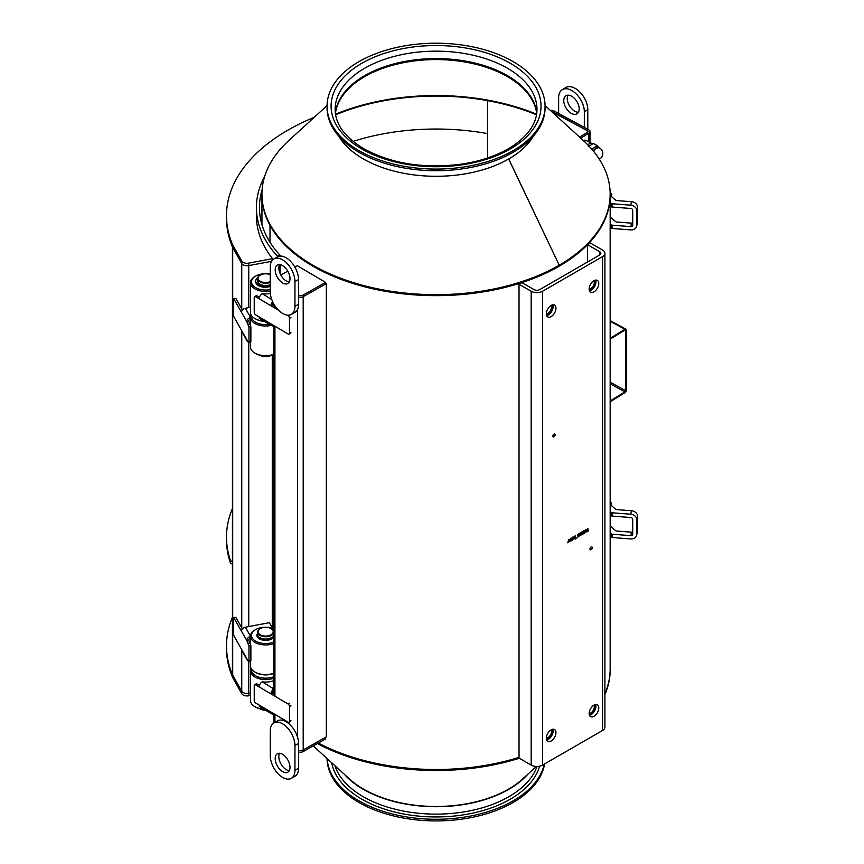 <?xml version="1.0" encoding="UTF-8"?>
<svg xmlns="http://www.w3.org/2000/svg" width="864" height="864" viewBox="0 0 864 864"><rect width="100%" height="100%" fill="white"/><g stroke="black" fill="none" stroke-linecap="round" stroke-linejoin="round"><path stroke-width="1.3" d="M610.168 194.638A174.107 100.516 180 0 1 610.168 195.134A174.107 100.516 180 0 1 462.542 294.484A174.107 100.516 180 0 1 270.011 225.364L270.011 242.266L270.011 225.364A174.107 100.516 180 0 1 261.954 195.134A174.107 100.516 180 0 1 261.965 194.638M487.652 157.95L487.652 100.656A171.58 99.058 0 0 0 335.599 114.826M536.522 114.826A171.58 99.058 0 0 0 487.652 100.656L487.652 133.618A171.58 99.058 180 0 0 353.052 141.404M318.33 743.04A174.107 100.516 0 0 0 519.026 757.361M604.897 693.533A174.107 100.516 0 0 0 610.168 668.984L610.168 195.134M580.716 138.143L588.902 133.121A4.039 2.333 0 0 0 590.004 131.522A4.039 2.333 0 0 0 588.74 129.827L554.224 111.046A4.039 2.333 0 0 0 550.422 110.484M586.429 140.605A6.556 3.672 118.6 0 0 586.17 140.432A6.556 3.672 118.6 0 0 583.427 140.616A6.556 3.672 -61.4 0 1 586.159 140.432A6.556 3.672 -61.4 0 1 586.429 140.605M551.977 111.899L587.358 130.68L587.434 132.322L579.604 137.117L587.434 132.322A2.02 1.166 0 0 0 587.984 131.522A2.02 1.166 0 0 0 587.358 130.68L552.83 111.888A2.02 1.166 0 0 0 551.621 111.575M263.876 709.193A15.142 8.737 180 0 1 254.934 706.687A15.142 8.737 180 0 1 254.923 706.687L255.636 707.098A14.126 8.154 0 0 0 255.647 707.108A14.126 8.154 0 0 0 264.319 709.452M254.923 706.687A15.142 8.737 180 0 1 250.495 700.51L250.495 670.842A15.142 8.737 0 0 0 254.934 677.03A15.142 8.737 0 0 0 273.769 678.208M251.1 668.39A15.142 8.737 0 0 0 250.495 670.842M290.941 720.511L289.494 721.332A2.02 1.156 60.6 0 1 289.073 722.25A2.02 1.156 60.6 0 1 288.09 722.142L255.636 702.972A2.02 1.156 60.6 0 1 254.232 700.488L254.232 685.66A2.02 1.156 60.6 0 1 254.642 684.731A2.02 1.156 60.6 0 1 255.636 684.839L270.972 693.9L272.419 693.09L274.925 694.57M289.494 721.332L289.494 706.493L290.941 705.683M259.427 685.411L257.083 684.029A2.02 1.156 -119.4 0 0 256.09 683.921L254.642 684.731M273.769 689.029A4.039 2.354 -59.4 0 0 270.972 693.9L288.09 704.009A2.02 1.156 60.6 0 1 289.494 706.493M272.419 693.09A2.02 1.177 -59.4 0 1 273.769 690.682M259.168 705.056A4.039 2.354 120.6 0 0 259.999 706.903L271.814 713.88A4.039 2.354 -59.4 0 1 270.972 712.033M273.769 688.921L262.332 681.847A15.142 8.737 0 0 0 273.769 680.681M262.051 681.998A4.039 2.354 120.6 0 0 259.168 686.923M273.769 713.75A4.039 2.354 -59.4 0 1 271.814 713.88M298.555 751.982A4.039 2.333 0 0 0 303.199 751.572L325.588 738.947L325.588 737.305L303.199 749.93A4.039 2.333 180 0 1 298.555 750.341A4.039 2.333 0 0 0 303.199 749.93L326.322 736.884L326.322 283.64L325.588 283.198M294.894 267.127L297.367 265.734L325.588 282.409L325.588 284.051L303.199 296.676A4.039 2.333 0 0 1 298.555 297.086A4.039 2.333 0 0 0 303.199 296.676L326.322 283.64M270.259 289.58A14.126 8.154 180 0 1 253.649 286.2A14.126 8.154 180 0 1 255.636 276.102A14.126 8.154 180 0 1 270.259 274.169M255.636 318.956A14.126 8.154 0 0 0 264.319 321.311A14.126 8.154 180 0 1 255.636 318.956L254.923 318.546A15.142 8.737 180 0 1 250.484 312.368L250.484 282.701A15.142 8.737 0 0 0 270.259 291.017M255.636 276.102L254.923 276.512A15.142 8.737 0 0 0 250.484 282.701M263.866 321.041A15.142 8.737 180 0 1 254.923 318.546M290.941 332.37L289.494 333.18A2.02 1.156 60.6 0 1 289.073 334.109A2.02 1.156 60.6 0 1 288.079 334.001L255.636 314.831A2.02 1.156 60.6 0 1 254.221 312.347L254.221 297.508A2.02 1.156 60.6 0 1 254.642 296.59A2.02 1.156 60.6 0 1 255.636 296.698L270.972 305.759L272.419 304.949L274.925 306.428M289.494 333.18L289.494 318.352L290.941 317.531M259.427 297.27L257.083 295.877A2.02 1.156 -119.4 0 0 256.09 295.769L254.642 296.59M286.664 315.025L288.079 315.868A2.02 1.156 60.6 0 1 289.494 318.352M272.7 301.774A4.039 2.354 -59.4 0 0 270.972 305.759L278.532 310.23M272.419 304.949A2.02 1.177 -59.4 0 1 273.272 302.951M259.157 316.904A4.039 2.354 120.6 0 0 259.999 318.751L271.804 325.739A4.039 2.354 -59.4 0 1 270.972 323.892M271.804 299.614L262.321 293.695A15.142 8.737 0 0 0 270.346 293.479M262.051 293.857A4.039 2.354 120.6 0 0 259.157 298.782M273.769 325.598A4.039 2.354 -59.4 0 1 271.804 325.739M325.588 282.409L303.199 295.024A4.039 2.333 180 0 1 298.555 295.434M280.843 275.054L287.766 271.145M584.615 532.861L583.405 533.866L583.913 530.669L584.615 533.153L583.405 533.855M584.172 533.12L584.172 530.528M582.541 532.915L582.455 532.084L581.71 532.516L581.71 534.265L582.541 532.915M582.444 532.084L581.71 532.516L582.077 534.362M582.077 534.676L582.887 532.721L582.088 531.673L582.876 532.71L582.088 534.686L581.288 533.639L582.584 531.608M577.422 537.646L575.5 538.996M574.819 536.393L573.977 537.991M575.435 537.16L574.819 538.812L574.819 537.829L573.718 538.056L575.143 535.745L574.819 538.812M575.143 537.332L575.132 535.756M574.819 537.829L573.718 538.456M573.178 538.326L573.08 537.494L572.346 537.926L572.346 539.676L573.178 538.326M573.08 537.494L572.335 537.926L572.713 539.773M573.21 537.019L573.512 538.132L572.713 540.097L571.914 539.05L572.713 537.095L573.502 538.121L572.206 540.162M571.298 539.406L571.212 538.574L570.467 539.006L570.467 540.756L571.298 539.406M571.201 538.574L570.456 539.006L570.834 540.853M570.845 541.177L571.633 539.212L570.845 538.175L571.633 539.212L570.845 541.177L570.046 540.14L571.342 538.099M568.868 539.762L568.469 541.339L569.246 540.896L568.858 539.762L568.469 541.339M569.344 541.177L567.821 542.851L568.663 539.482L569.916 541.652L568.382 541.728L567.832 542.851M569.074 539.255L569.916 541.642M578.794 535.075L578.707 534.254L577.962 534.686L577.962 536.436L578.794 535.075M578.707 534.254L577.962 534.676L578.329 536.522M578.34 536.846L579.139 534.881L578.34 533.844L579.128 534.881L578.34 536.846L577.541 535.81L578.837 533.768M580.867 535.032L579.658 536.026L580.165 532.84L580.867 535.324L579.658 536.015M580.424 535.28L580.424 532.688M586.289 530.755L586.202 529.924L585.468 530.356L585.457 532.105L586.289 530.755M586.202 529.924L585.457 530.345L585.835 532.202M586.332 529.438L586.634 530.55L585.835 532.516L585.036 531.479L585.835 529.513L586.624 530.55L585.328 532.591M588.373 530.701L587.153 531.695L587.671 528.509L588.362 530.993L587.153 531.695M587.93 530.96L587.92 528.358M542.581 765.094L602.532 730.49L602.532 256.63L542.581 291.244L542.581 765.094A8.078 4.666 180 0 1 531.166 765.094L519.026 758.095L519.026 284.245L531.166 291.244A8.078 4.666 0 0 0 542.581 291.244M598.784 283.522A6.815 3.931 -60 0 1 595.814 290.38A6.815 3.931 -60 0 1 590.555 292.205A6.815 3.931 -60 0 1 589.151 289.084A6.815 3.931 -60 0 1 592.121 282.226A6.815 3.931 -60 0 1 597.37 280.4A6.815 3.931 -60 0 1 598.784 283.522M555.962 308.243A6.815 3.931 -60 0 1 552.992 315.101A6.815 3.931 -60 0 1 547.744 316.926A6.815 3.931 -60 0 1 546.329 313.805A6.815 3.931 -60 0 1 549.299 306.947A6.815 3.931 -60 0 1 554.548 305.122A6.815 3.931 -60 0 1 555.962 308.243M598.784 707.929A6.815 3.931 -60 0 1 595.814 714.787A6.815 3.931 -60 0 1 590.555 716.612A6.815 3.931 -60 0 1 589.151 713.491A6.815 3.931 -60 0 1 592.121 706.633A6.815 3.931 -60 0 1 597.37 704.808A6.815 3.931 -60 0 1 598.784 707.929M555.962 732.65A6.815 3.931 -60 0 1 552.992 739.508A6.815 3.931 -60 0 1 547.744 741.334A6.815 3.931 -60 0 1 546.329 738.212A6.815 3.931 -60 0 1 549.299 731.354A6.815 3.931 -60 0 1 554.548 729.529A6.815 3.931 -60 0 1 555.962 732.65M555.152 434.797A1.631 0.94 -60 0 1 554.44 436.439A1.631 0.94 -60 0 1 553.187 436.882A1.631 0.94 -60 0 1 553.187 434.992A1.631 0.94 -60 0 1 554.818 434.041A1.631 0.94 -60 0 1 555.152 434.797M592.272 547.69A1.631 0.94 -60 0 1 591.559 549.342A1.631 0.94 -60 0 1 590.296 549.774A1.631 0.94 -60 0 1 590.296 547.895A1.631 0.94 -60 0 1 591.926 546.944A1.631 0.94 -60 0 1 592.272 547.69M602.532 256.63A8.078 4.666 0 0 0 604.897 253.336A8.078 4.666 0 0 0 602.532 250.042L590.393 243.032L587.542 244.685L599.681 251.694A4.039 2.333 180 0 1 600.858 253.336A4.039 2.333 180 0 1 599.681 254.988L539.73 289.602A4.039 2.333 0 0 1 534.017 289.602L521.888 282.593L519.026 284.245M604.897 253.336L604.897 727.186A8.078 4.666 180 0 1 602.532 730.49M587.542 244.685L587.542 261.986M546.62 739.962A6.815 3.931 120 0 0 551.696 735.75A6.815 3.931 120 0 0 552.809 729.248M589.442 715.241A6.815 3.931 120 0 0 594.518 711.029A6.815 3.931 120 0 0 595.631 704.527M546.62 315.554A6.815 3.931 120 0 0 551.696 311.342A6.815 3.931 120 0 0 552.809 304.841M589.442 290.833A6.815 3.931 120 0 0 594.518 286.621A6.815 3.931 120 0 0 595.631 280.12M551.146 305.456A5.098 2.948 -60 0 1 551.502 307.066A5.098 2.948 -60 0 1 546.329 313.805M546.437 314.906A6.059 3.499 120 0 0 551.318 311.126A6.059 3.499 120 0 0 552.15 305.003M551.146 729.864A5.098 2.948 -60 0 1 551.502 731.473A5.098 2.948 -60 0 1 546.329 738.212M546.437 739.314A6.059 3.499 120 0 0 551.318 735.534A6.059 3.499 120 0 0 552.15 729.41M593.968 280.735A5.098 2.948 -60 0 1 594.324 282.344A5.098 2.948 -60 0 1 589.151 289.084M589.259 290.185A6.059 3.499 120 0 0 594.14 286.405A6.059 3.499 120 0 0 594.972 280.282M593.968 705.143A5.098 2.948 -60 0 1 594.324 706.752A5.098 2.948 -60 0 1 589.151 713.491M589.259 714.593A6.059 3.499 120 0 0 594.14 710.813A6.059 3.499 120 0 0 594.972 704.689M579.193 108.972A10.595 6.296 58.5 0 1 577.012 113.81A10.595 6.296 58.5 0 1 566.104 108.065A10.595 6.296 58.5 0 1 565.942 95.742A10.595 6.296 58.5 0 1 574.376 98.334A10.595 6.296 58.5 0 1 579.193 108.972M567.972 95.159A10.595 6.296 -121.5 0 0 569.57 105.948A10.595 6.296 -121.5 0 0 578.448 112.266M558.63 113.443L558.63 97.783A17.658 10.498 58.5 0 1 562.248 89.716A17.658 10.498 58.5 0 1 576.31 94.036A17.658 10.498 58.5 0 1 584.334 111.769L584.334 127.429M562.248 89.716L565.715 87.599A17.658 10.498 58.5 0 1 579.766 91.919A17.658 10.498 58.5 0 1 587.79 109.652L587.79 129.308M279.515 264.6A10.595 6.048 -119.4 0 0 278.802 267.872A10.595 6.048 -119.4 0 0 289.3 281.945M275.195 269.914A10.595 6.048 60.6 0 1 277.387 265.054A10.595 6.048 60.6 0 1 287.863 271.318A10.595 6.048 60.6 0 1 287.809 283.522A10.595 6.048 60.6 0 1 279.742 280.584A10.595 6.048 60.6 0 1 275.195 269.914M291.276 314.399L294.883 312.358A17.658 10.076 -119.4 0 0 298.555 304.268L298.555 279.547A17.658 10.076 -119.4 0 0 290.963 261.76A17.658 10.076 -119.4 0 0 277.528 256.867L273.92 258.908A17.658 10.076 -119.4 0 0 270.259 266.998L270.259 291.719A17.658 10.076 -119.4 0 0 277.841 309.506A17.658 10.076 -119.4 0 0 291.276 314.399A17.658 10.076 -119.4 0 0 294.948 306.31L294.948 281.578A17.658 10.076 -119.4 0 0 287.356 263.79A17.658 10.076 -119.4 0 0 273.92 258.908M279.515 753.289A10.595 6.048 -119.4 0 0 280.94 763.906A10.595 6.048 -119.4 0 0 289.3 770.623M290.002 767.351A10.595 6.048 60.6 0 1 287.809 772.2A10.595 6.048 60.6 0 1 277.333 765.947A10.595 6.048 60.6 0 1 277.387 753.743A10.595 6.048 60.6 0 1 285.455 756.68A10.595 6.048 60.6 0 1 290.002 767.351M291.276 778.356L294.883 776.326A17.658 10.076 -119.4 0 0 298.555 768.236L298.555 743.515A17.658 10.076 -119.4 0 0 290.963 725.717A17.658 10.076 -119.4 0 0 277.528 720.835L273.92 722.866A17.658 10.076 -119.4 0 0 270.259 730.955L270.259 755.676A17.658 10.076 -119.4 0 0 277.841 773.474A17.658 10.076 -119.4 0 0 291.276 778.356A17.658 10.076 -119.4 0 0 294.948 770.267L294.948 745.546A17.658 10.076 -119.4 0 0 287.356 727.758A17.658 10.076 -119.4 0 0 273.92 722.866M536.782 113.065A100.926 58.266 0 0 0 436.061 58.579A100.926 58.266 0 0 0 335.34 113.065M338.558 135.907A102.946 59.432 0 0 0 363.269 158.879A102.946 59.432 0 0 0 533.574 135.907M327.056 106.132L327.056 107.784A109.004 62.932 0 0 0 358.981 152.28A109.004 62.932 0 0 0 477.781 165.92A109.004 62.932 0 0 0 545.065 107.784L545.065 106.132A109.004 62.932 0 0 0 436.061 43.2A109.004 62.932 0 0 0 327.056 106.132A109.004 62.932 0 0 0 358.981 150.638A109.004 62.932 0 0 0 477.781 164.279A109.004 62.932 0 0 0 545.065 106.132M508.734 158.944L559.202 265.194L508.658 158.987M536.717 113.551A100.926 58.266 0 0 0 521.359 86.692A100.926 58.266 0 0 0 350.762 86.692A100.926 58.266 0 0 0 335.405 113.551M536.62 114.221A172.498 99.587 0 0 0 335.502 114.221M327.056 105.592L288.922 140.411A174.107 100.516 0 0 0 374.479 288.166L375.052 288.284A172.498 99.587 0 0 0 497.07 288.284L497.642 288.166A174.107 100.516 0 0 0 559.138 265.237M559.202 265.194A174.107 100.516 0 0 0 583.2 140.411L545.065 105.592M374.479 288.166A174.107 100.516 0 0 0 497.642 288.166M527.623 774.457A102.946 59.432 180 0 1 363.269 789.307A102.946 59.432 180 0 1 344.509 774.457M544.223 764.154A109.004 62.932 180 0 1 471.431 815.864A109.004 62.932 180 0 1 358.981 800.842A109.004 62.932 180 0 1 327.132 758.592M544.579 763.949A109.004 62.932 180 0 1 472.954 817.204A109.004 62.932 180 0 1 358.981 802.494A109.004 62.932 180 0 1 327.056 758.527M536.382 766.454L522.72 778.918A102.535 59.206 180 0 1 349.402 778.918L313.243 745.913M610.168 669.481A174.107 100.516 180 0 1 604.897 694.526M519.318 758.257A174.107 100.516 180 0 1 317.423 743.548M592.369 143.856A6.556 3.672 118.6 0 0 592.045 143.629A6.556 3.672 118.6 0 0 587.812 144.871M280.109 273.553L280.109 264.665M280.109 256.111L280.109 255.366L277.441 256.187A179.658 103.723 180 0 1 256.403 207.5A179.658 103.723 180 0 1 264.719 176.31M262.127 189.778A176.623 101.974 0 0 0 259.438 207.5A176.623 101.974 0 0 0 280.109 255.366M277.441 256.921L277.441 256.187M232.513 247.028A5.551 3.208 0 0 0 232.708 247.471A209.574 120.992 180 0 1 226.487 218.214L226.487 215.741A209.574 120.992 180 0 1 314.269 117.266M232.438 246.834L232.438 674.19A5.551 3.208 0 0 0 232.708 675.173L241.758 691.243A5.551 3.208 0 0 0 248.746 693.306L250.495 692.982L248.746 693.306A5.551 3.208 180 0 1 241.758 691.243L232.708 675.173L232.708 677.646A209.574 120.992 180 0 1 226.487 648.389L226.487 645.916A209.574 120.992 180 0 1 232.438 617.285M241.758 308.869L241.758 263.542A5.551 3.208 0 0 0 248.746 265.604A5.551 3.208 180 0 1 241.758 263.542L232.708 247.471L232.708 244.998A209.574 120.992 180 0 1 226.487 215.741M272.268 627.772L272.268 354.953M272.516 260.01L272.516 258.671L248.746 263.131L248.746 265.604L271.555 261.328L248.746 265.604L248.746 307.627M248.746 263.131A5.551 3.208 180 0 1 241.758 261.068L241.758 263.542L232.708 247.471L232.708 675.173M241.758 261.068L232.708 244.998M256.403 207.5L256.403 215.741A179.658 103.723 0 0 0 272.516 258.671M250.495 695.455L248.746 695.779A5.551 3.208 180 0 1 241.758 693.716L232.708 677.646M232.513 674.73A209.574 120.992 180 0 1 226.487 645.916M232.438 561.74A5.551 3.208 180 0 1 230.17 559.71L230.17 562.183A5.551 3.208 0 0 0 232.438 564.214M230.17 562.183A209.574 120.992 180 0 1 226.487 539.611L226.487 537.138A209.574 120.992 180 0 1 232.438 508.507M230.17 559.71A209.574 120.992 180 0 1 226.487 537.138M273.683 635.094A8.176 4.72 180 0 1 273.769 635.785A8.176 4.72 180 0 1 271.555 639.014M259.643 639.014A8.176 4.72 180 0 1 257.418 635.785A8.176 4.72 180 0 1 257.591 634.835M257.558 633.485A8.683 5.011 0 0 0 259.459 638.917A8.683 5.011 0 0 0 271.739 638.917A8.683 5.011 0 0 0 273.769 637.049M273.769 642.028A14.126 8.154 180 0 1 255.604 641.142A14.126 8.154 180 0 1 255.604 629.597A14.126 8.154 180 0 1 273.769 628.722M273.769 673.218A15.142 8.737 180 0 1 254.891 672.041L255.604 672.451A14.126 8.154 0 0 0 273.769 673.337M255.604 629.597L254.891 630.018A15.142 8.737 0 0 0 250.452 636.196A15.142 8.737 0 0 0 254.891 642.373A15.142 8.737 0 0 0 273.769 643.55M255.604 672.451L254.891 672.041A15.142 8.737 180 0 1 250.452 665.863L250.452 661.392M233.982 617.76L235.904 617.404L233.615 617.425L246.769 640.483L248.692 640.116A2.02 1.566 -29.4 0 1 250.452 638.15M250.452 636.498A4.039 3.132 -29.4 0 0 246.769 640.483L248.951 646.013L248.951 660.841L248.335 661.381L233.982 635.893L233.356 633.128L233.615 617.425M235.904 617.404L242.406 628.96M248.951 646.013L250.873 645.646L248.692 640.116M250.873 645.646L250.873 660.485L248.951 660.841M248.746 695.779L248.746 661.705L250.625 661.36L250.873 660.485M241.553 649.328A4.039 3.132 150.6 0 0 241.866 650.592L247.093 659.869A4.039 3.132 -29.4 0 1 246.769 658.606M250.452 643.356L250.452 636.196L245.387 627.188L269.395 622.685L272.538 628.268M248 660.798A4.039 3.132 -29.4 0 1 247.093 659.869M245.387 627.188A4.039 3.132 150.6 0 0 241.553 631.206M273.769 354.294A15.142 8.737 180 0 1 254.891 353.117L255.604 353.527A14.126 8.154 0 0 0 273.769 354.413M252.947 320.08A14.126 8.154 180 0 1 251.5 315.889M254.891 353.117A15.142 8.737 180 0 1 250.452 346.939L250.452 342.468M251.078 314.788A15.142 8.737 0 0 0 250.452 317.272A15.142 8.737 0 0 0 271.22 325.382M233.982 298.836L235.904 298.48L233.615 298.501L246.769 321.559L248.692 321.192A2.02 1.566 -29.4 0 1 250.452 319.226M250.452 317.574A4.039 3.132 -29.4 0 0 246.769 321.559L248.951 327.089L248.951 341.917L248.335 342.457L233.982 316.969L233.356 314.204L233.615 298.501M235.904 298.48L242.406 310.036M248.951 327.089L250.873 326.722L248.692 321.192M250.873 326.722L250.873 341.561L248.951 341.917M248.746 626.551L248.746 342.781L250.625 342.436L250.873 341.561M241.553 330.404A4.039 3.132 150.6 0 0 241.866 331.668L247.093 340.945A4.039 3.132 -29.4 0 1 246.769 339.682M248 341.874A4.039 3.132 -29.4 0 1 247.093 340.945M250.452 324.432L250.452 317.272L245.387 308.264A4.039 3.132 150.6 0 0 241.553 312.282M245.387 308.264L250.484 307.303M610.168 205.848L611.453 206.82A1.004 0.583 0 0 0 612.112 207.047L630.709 208.472A2.02 1.631 13 0 1 632.707 210.276L632.707 225.115A2.02 1.631 13 0 1 630.709 226.606L612.112 225.169A1.004 0.583 180 0 1 611.453 224.953L610.168 223.981M610.168 216.853L615.73 221.724A1.004 0.583 0 0 0 616.442 221.983L631.508 223.139A2.02 1.631 -167 0 0 632.707 222.901M610.168 195.426L615.73 200.297A1.004 0.583 0 0 0 616.442 200.556L631.508 201.712L630.709 205.178A6.059 4.903 13 0 1 636.714 210.589L636.714 225.418A6.059 4.903 13 0 1 636.606 226.325A6.059 4.903 13 0 1 630.709 229.9L612.112 228.474L612.112 225.169M610.168 227.275L611.453 228.247A1.004 0.583 0 0 0 612.112 228.474M630.709 205.178L612.112 203.753A1.004 0.583 180 0 1 611.453 203.526L610.168 202.554M636.714 210.589L637.513 207.122A6.059 4.903 -167 0 0 631.508 201.712M637.513 207.122L637.513 221.951L636.714 225.418M636.606 226.325L637.416 222.858A6.059 4.903 -167 0 0 637.513 221.951M610.146 192.51A8.078 4.666 180 0 1 611.647 195.221A8.078 4.666 180 0 1 611.356 196.463M610.168 514.89L611.453 515.851A1.004 0.583 0 0 0 612.112 516.078L630.709 517.514A2.02 1.631 13 0 1 632.707 519.318L632.707 534.146A2.02 1.631 13 0 1 630.709 535.637L612.112 534.211A1.004 0.583 180 0 1 611.453 533.984L610.168 533.012M610.168 525.884L615.73 530.755A1.004 0.583 0 0 0 616.442 531.014L631.508 532.181A2.02 1.631 -167 0 0 632.707 531.943M610.168 504.457L615.73 509.328A1.004 0.583 0 0 0 616.442 509.587L631.508 510.754L630.709 514.22A6.059 4.903 13 0 1 636.714 519.62L636.714 534.46A6.059 4.903 13 0 1 636.606 535.356A6.059 4.903 13 0 1 630.709 538.942L612.112 537.505L612.112 534.211M610.168 536.317L611.453 537.278A1.004 0.583 0 0 0 612.112 537.505M630.709 514.22L612.112 512.784A1.004 0.583 180 0 1 611.453 512.557L610.168 511.596M636.714 519.62L637.513 516.154A6.059 4.903 -167 0 0 631.508 510.754M637.513 516.154L637.513 530.993L636.714 534.46M636.606 535.356L637.416 531.889A6.059 4.903 -167 0 0 637.513 530.993M610.168 501.574A8.078 4.666 180 0 1 611.647 504.252A8.078 4.666 180 0 1 611.356 505.505M260.107 355.32A7.571 4.374 -0 0 0 260.28 355.417L259.967 355.244A8.078 4.666 -0 0 0 271.339 355.212L270.983 355.417A7.571 4.374 -0 0 0 271.156 355.32M260.28 355.417A7.571 4.374 -0 0 0 270.983 355.417M260.107 275.173A8.078 4.666 -0 0 0 259.924 275.281A8.078 4.666 -0 0 0 257.558 278.575L257.558 280.886A8.078 4.666 -0 0 0 261.9 285.023A8.078 4.666 -0 0 0 270.259 284.699M257.558 278.575A8.078 4.666 -0 0 0 261.9 282.712A8.078 4.666 -0 0 0 270.259 282.398M270.259 274.709A7.571 4.374 -0 0 0 260.28 275.076A7.571 4.374 -0 0 0 259.945 281.048A7.571 4.374 -0 0 0 270.259 281.621M269.449 324.335A14.126 8.154 180 0 1 255.636 322.25A14.126 8.154 180 0 1 251.5 316.483L251.5 315.5M270.259 285.541A9.407 5.432 180 0 1 260.658 285.746A9.407 5.432 180 0 1 255.755 280.984A9.407 5.432 180 0 1 257.71 277.668M255.755 280.984L255.755 281.804A9.407 5.432 -0 0 0 260.658 286.567A9.407 5.432 -0 0 0 270.259 286.362M610.168 401.749L624.92 392.71A2.02 1.134 118.6 0 0 626.303 390.215L626.303 330.059A2.02 1.134 118.6 0 0 625.882 329.13A2.02 1.134 118.6 0 0 624.92 329.26L610.168 338.299M610.168 339.12L624.92 330.08A1.004 0.562 -61.4 0 1 625.612 330.48L625.612 390.647A1.004 0.562 118.6 0 1 624.92 391.889L610.168 383.864M610.168 400.928L624.92 391.889M591.754 149.159L594.853 147.28A6.556 3.672 118.6 0 0 592.304 149.785M598.752 147.571L598.752 147.571A6.556 3.672 118.6 0 0 594.853 147.28L597.024 145.454L598.752 147.571M597.024 145.454L593.406 143.478L588.2 146.664M592.391 149.904A6.307 3.532 -61.4 0 1 597.866 147.096L599.519 147.992A6.307 3.532 118.6 0 0 596.506 148.381A6.307 3.532 118.6 0 0 593.654 151.416M590.814 148.09L591.829 148.64M260.107 708.858A7.571 4.374 -0 0 0 260.28 708.955L260.053 708.826A8.078 4.666 -0 0 0 265.442 710.122M260.28 708.955A7.571 4.374 -0 0 0 265.648 710.24M257.602 634.91A8.078 4.666 -0 0 0 257.558 635.407A8.078 4.666 -0 0 0 265.626 640.073A8.078 4.666 -0 0 0 273.704 635.407A8.078 4.666 -0 0 0 273.661 634.91M258.023 635.98A7.668 4.428 -0 0 0 265.626 639.835A7.668 4.428 -0 0 0 273.229 635.98M260.107 628.711A8.078 4.666 -0 0 0 259.924 628.819A8.078 4.666 -0 0 0 257.558 632.113L257.558 634.424A8.078 4.666 -0 0 0 265.626 639.079A8.078 4.666 -0 0 0 273.704 634.424L273.704 632.113A8.078 4.666 -0 0 0 271.339 628.819A8.078 4.666 -0 0 0 271.156 628.711M257.558 632.113A8.078 4.666 -0 0 0 265.626 636.779A8.078 4.666 -0 0 0 273.704 632.113M271.339 628.819L270.983 628.614A7.571 4.374 -0 0 0 260.28 628.614A7.571 4.374 -0 0 0 260.28 634.792A7.571 4.374 -0 0 0 270.983 634.792A7.571 4.374 -0 0 0 270.983 628.614L271.339 628.819M273.769 673.391A14.126 8.154 180 0 1 255.636 672.494A14.126 8.154 180 0 1 255.074 672.149M273.769 676.685A14.126 8.154 180 0 1 255.636 675.788A14.126 8.154 180 0 1 251.5 670.021L251.5 669.049M588.902 133.121L588.902 141.934M289.526 703.199L288.09 704.009M255.636 684.839L257.083 684.029M303.199 295.024L303.199 751.572M297.497 309.485L297.497 737.046M274.925 305.77L274.925 308.092M274.925 326.225L274.925 696.233M274.925 714.366L274.925 722.304M289.526 315.058L288.079 315.868M255.636 296.698L257.083 295.877M599.681 254.988L599.681 251.694M531.166 765.094L531.166 291.244M587.79 109.652L584.334 111.769M294.948 281.578L298.555 279.547M294.948 306.31L298.555 304.268M294.948 770.267L298.555 768.236M294.948 745.546L298.555 743.515M536.987 109.426A100.926 58.266 0 0 0 436.061 51.16A100.926 58.266 0 0 0 335.135 109.426C335.286 124.178 344.855 137.3 363.863 148.781C391.738 163.879 424.505 168.966 462.143 164.052C482.641 160.834 499.759 154.656 513.475 145.541C529.081 134.644 536.922 122.612 536.987 109.426M361.843 148.986A104.965 60.599 0 0 0 537.451 121.813A104.965 60.599 0 0 0 408.899 47.596A104.965 60.599 0 0 0 361.843 148.986M536.976 766.465A102.946 59.432 180 0 1 465.804 811.598A102.946 59.432 180 0 1 363.269 796.727A102.946 59.432 180 0 1 334.886 765.677M539.633 766.184A104.965 60.599 180 0 1 468.202 814.039A104.965 60.599 180 0 1 361.843 799.189A104.965 60.599 180 0 1 331.679 762.75M583.87 141.016A6.556 3.672 -61.4 0 1 586.753 140.756L592.045 143.629M241.758 693.716L241.758 650.354M241.758 627.793L241.758 331.43M250.247 642.892L248.335 643.248M250.247 323.968L248.335 324.324M630.709 226.606L631.508 223.139M611.453 224.953L611.453 228.247M611.453 203.526L611.453 206.82M612.112 207.047L612.112 203.753M630.709 535.637L631.508 532.181M611.453 533.984L611.453 537.278M611.453 512.557L611.453 515.851M612.112 516.078L612.112 512.784M624.92 329.26L610.168 321.224M610.168 382.234L625.612 390.647M625.612 330.48L624.899 330.091M261.954 224.672L261.954 195.134M590.004 142.528L590.004 131.522M289.073 722.25L290.52 721.44M273.769 722.952L273.769 713.686M273.769 693.889L273.769 325.544M273.769 305.748L273.769 303.88M289.073 334.109L290.52 333.299M583.697 140.864L586.753 140.756M611.647 195.221L611.647 196.722M611.647 504.252L611.647 505.753M610.168 320.576L625.882 329.13M599.303 159.192A6.307 6.307 0 0 0 599.519 147.992M273.704 636.39L273.704 635.407M257.558 636.628L257.558 635.407"/></g></svg>
